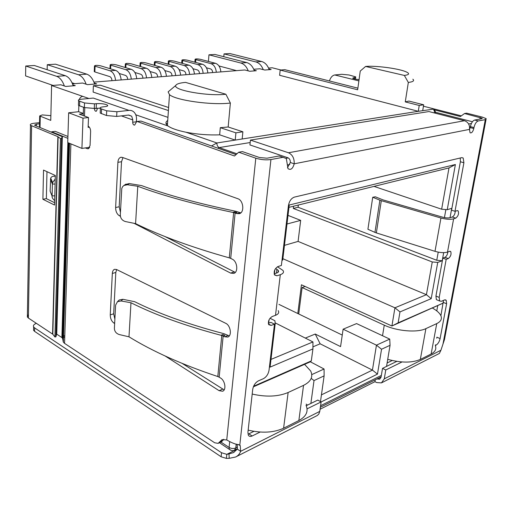 <?xml version="1.0" encoding="UTF-8"?>
<svg xmlns="http://www.w3.org/2000/svg" width="512" height="512" viewBox="0 0 512 512"><rect width="100%" height="100%" fill="white"/><g stroke="black" fill="none" stroke-linecap="round" stroke-linejoin="round"><path stroke-width="0.77" d="M288.947 207.347L448.998 167.923L455.386 164.525L289.222 205.018L282.72 260.064L281.997 260.288M165.965 123.226L167.507 123.757M68.653 112.787L67.738 142.579L81.92 148.41L83.008 118.157L68.653 112.787L78.643 111.718L78.854 105.517M88.909 98.496L82.765 96.365C81.107 96.627 79.936 97.702 79.251 99.597M83.302 113.427L78.643 111.718M270.01 318.259L274.918 320.73L275.206 323.725L270.08 367.123L312.928 348.915L311.309 360.922L253.613 386.227M275.206 323.725L274.285 324.07M274.848 269.709L274.387 273.747M269.075 319.77L268.678 323.187M448.998 167.923L441.645 209.21L447.238 209.702L455.386 164.525M447.238 209.702L451.744 208.326L450.035 217.715M438.227 252.128L436.762 260.269L442.208 260.736L443.68 252.653M442.208 260.736L437.734 262.426L432.256 261.952L426.426 294.682L431.2 298.662L437.734 262.426M443.258 303.053L398.138 322.842L399.974 311.93L431.2 298.662M321.114 401.952L377.478 374.112L381.542 349.242L390.061 345.293L386.547 366.394M310.874 403.45L314.016 380.563L324.115 375.878L320.486 401.568M72.89 84.864L75.251 85.658L65.702 86.445L60.858 84.787L51.59 85.536L50.758 120.384L39.68 115.942L42.317 114.906L50.874 115.68M312.928 348.915L312.947 341.939L275.123 322.848M278.95 304.384L342.253 335.072M443.251 303.078L391.91 325.99L301.44 284.794L297.798 313.523M398.138 322.842L391.91 325.99L394.938 307.795L282.88 258.701M390.061 345.293L389.734 339.104L356.57 323.59L343.117 329.19L376.448 345.158L372.429 370.106L320.147 343.808L315.245 334.042L305.318 338.086M315.245 334.042L340.57 346.605L343.117 329.19M365.587 66.451L404.339 75.424C409.613 74.733 409.99 73.453 405.466 71.571C397.606 68.346 375.098 65.472 365.587 66.451L360.25 71.066L357.658 89.786L280.179 70.074L279.616 75.29L418.285 111.302L434.374 109.011M248.589 430.234L248.122 430.464M306.195 404.096L307.507 405.101M253.363 386.835L310.266 361.843L311.309 360.922M312.947 341.939L270.989 359.411M445.875 209.581L444.435 217.6M288 215.379L300.678 220.371L298.086 241.408L426.426 294.682L394.938 307.795L399.974 311.93M436.781 310.899L437.696 305.888M392.198 360.512L387.117 362.976M381.542 349.242L376.448 345.158L389.734 339.104M377.478 374.112L372.429 370.106L321.434 394.867M324.115 375.878L324.077 369.005L310.33 361.786M311.763 374.611L324.077 369.005M311.2 378.387L314.016 380.563M83.29 113.677L79.296 114.118L88.506 117.53L83.008 118.157M89.382 127.2L88.128 127.36L88.506 117.53M89.709 147.302L81.92 148.41M167.731 120.48C165.485 121.939 165.37 123.603 167.392 125.466L168.045 125.997C171.366 128.378 177.338 130.458 185.978 132.224C197.344 134.4 208.57 135.264 219.661 134.829L235.219 140.09L216.896 142.97L211.731 145.83M298.086 241.408L284.461 245.357M320.147 343.808L312.934 346.854M268.557 68.064L272.192 67.77L280.979 70.01M268.922 68.947L271.13 69.517L264.787 70.035L259.859 68.768L253.741 69.261M254.112 70.15L256.333 70.733L249.766 71.277L244.838 69.978L93.933 82.125M94.317 83.123L96.672 83.891L87.501 84.653L82.63 83.034L72.499 83.853M82.765 96.365L51.59 85.536M168.614 107.52L100.275 85.178L93.376 85.754L93.126 92.064L167.942 117.35M404.339 75.424L408.326 82.451L405.267 101.901L419.232 105.459L418.285 111.302L242.176 138.995L242.88 131.795L228.173 126.989L230.368 103.027L225.869 94.234L185.549 82.387C179.77 82.925 176.525 83.936 175.802 85.421L168.128 91.866L169.491 94.662C175.68 100.358 212.25 105.453 230.368 103.027M432.256 261.952L293.299 208.442L293.568 206.214M374.022 186.394L441.645 209.21M298.33 205.037L298.061 207.258L436.762 260.269M286.982 224.006L300.678 220.371M422.714 110.605L423.667 104.794L408.87 101.056L405.267 101.901M93.376 85.754L168.41 110.541M280.179 70.074L284.838 69.683L357.882 88.16M293.299 208.442L298.061 207.258M242.176 138.995L235.219 140.09L235.91 132.832L220.294 127.68L228.173 126.989M219.661 134.829L220.294 127.68M419.232 105.459L423.667 104.794M235.91 132.832L242.88 131.795M225.869 94.234C208 96.474 172.442 90.086 175.802 85.421M170.253 90.086L168.128 91.866M408.326 82.451C413.107 81.843 414.618 80.755 412.858 79.194M94.266 71.36L94.848 71.93L95.078 66.202L94.477 65.933C95.053 65.222 97.12 65.19 100.672 65.837L115.648 70.387L110.035 70.784C113.114 72.083 114.957 75.283 115.571 80.384M95.078 66.202L110.035 70.784M121.178 79.93C120.57 74.861 118.726 71.674 115.648 70.387M111.987 80.672C111.795 78.528 111.059 77.171 109.766 76.602L94.848 71.93M110.605 68.858L110.771 65.178L110.144 64.896C110.694 64.218 112.71 64.192 116.198 64.826L131.213 69.286L125.773 69.67C128.858 70.944 130.694 74.093 131.29 79.117M110.771 65.178L125.773 69.67M136.723 78.682C136.134 73.683 134.298 70.554 131.213 69.286M127.686 79.405C127.507 77.299 126.771 75.962 125.478 75.398L119.2 73.478M125.818 67.68L125.997 64.186L125.35 63.898C125.875 63.238 127.846 63.219 131.264 63.84L146.317 68.218L141.037 68.589C144.128 69.843 145.958 72.941 146.534 77.888M125.997 64.186L141.037 68.589M151.802 77.466C151.238 72.544 149.408 69.459 146.317 68.218M142.918 78.182C142.746 76.102 142.01 74.784 140.717 74.24L134.867 72.486M140.589 66.554L140.781 63.219L140.109 62.925C140.608 62.291 142.541 62.278 145.894 62.88L160.973 67.181L155.853 67.539C158.944 68.768 160.768 71.821 161.318 76.698M140.781 63.219L155.853 67.539M166.432 76.288C165.888 71.437 164.07 68.403 160.973 67.181M157.69 76.992C157.53 74.944 156.8 73.645 155.501 73.107L150.054 71.507M154.938 65.459L155.136 62.278L154.445 61.984C154.925 61.37 156.813 61.363 160.109 61.952L175.206 66.17L170.234 66.522C173.325 67.731 175.142 70.739 175.674 75.546M155.136 62.278L170.234 66.522M180.64 75.142C180.109 70.362 178.298 67.373 175.206 66.17M172.038 75.834C171.878 73.818 171.155 72.544 169.856 72.013L164.781 70.554M195.622 62.4L195.834 59.616L195.078 59.309C195.507 58.765 197.28 58.765 200.403 59.322L215.514 63.322L210.95 63.642C214.042 64.794 215.827 67.667 216.314 72.269M195.834 59.616L210.95 63.642M220.864 71.904C220.39 67.322 218.605 64.461 215.514 63.322M212.653 72.563C212.525 70.63 211.808 69.408 210.515 68.902L206.432 67.795M182.438 63.386L182.65 60.48L181.914 60.173C182.355 59.61 184.166 59.61 187.341 60.173L202.458 64.243L197.76 64.576C200.858 65.741 202.656 68.659 203.149 73.331M182.65 60.48L197.76 64.576M207.84 72.954C207.347 68.307 205.555 65.402 202.458 64.243M199.501 73.626C199.36 71.661 198.643 70.426 197.344 69.914L192.954 68.698M168.883 64.403L169.088 61.37L168.371 61.069C168.832 60.48 170.682 60.474 173.92 61.05L189.03 65.197L184.192 65.536C187.29 66.726 189.094 69.683 189.613 74.419M169.088 61.37L184.192 65.536M194.432 74.035C193.926 69.318 192.122 66.374 189.03 65.197M185.965 74.714C185.818 72.723 185.094 71.469 183.802 70.944L179.078 69.613M223.795 56.71L224.045 53.894L255.827 61.92C259.123 62.874 261.587 65.446 263.232 69.638M269.184 69.677C267.584 65.235 265.062 62.509 261.613 61.504L229.85 53.542L224.045 53.894M236.518 70.643L218.957 65.965M208.416 61.44L208.96 54.816L240.781 63.008C244.083 63.987 246.56 66.605 248.224 70.867M254.374 70.893C252.755 66.381 250.221 63.61 246.771 62.579L214.957 54.451L208.96 54.816M432.557 308.147C436.864 310.534 439.629 313.043 440.864 315.661C442.234 318.931 440.864 321.568 436.749 323.59L425.894 328.621C417.37 332.89 396.992 331.2 384.262 325.165L302.093 287.552L305.165 286.49M387.718 359.341C401.146 362.957 412.013 362.989 420.333 359.437L431.136 354.003C435.238 351.821 436.634 349.005 435.322 345.536M298.733 313.978L302.093 287.552M53.03 85.421L25.6 75.91L25.741 66.016L56.685 76.339C59.942 77.574 62.496 80.794 64.352 85.984M73.21 85.83C71.379 80.378 68.762 77.005 65.363 75.712L34.323 65.491L25.741 66.016M47.168 69.722L47.283 64.698L78.458 74.765C81.728 75.968 84.288 79.11 86.125 84.192M94.637 84.064C92.826 78.72 90.208 75.418 86.79 74.157L55.533 64.192L47.283 64.698M72.032 82.778L74.707 83.674M304.57 364.346L310.675 370.995C313.382 376.8 311.008 381.587 303.539 385.363L288.134 392.506C278.15 396.691 266.17 397.21 252.192 394.061M248.16 430.125C261.907 433.35 273.715 432.717 283.597 428.218L298.854 420.544C306.259 416.493 308.653 411.398 306.035 405.267M434.374 109.005L461.338 115.859M478.266 120.954L474.675 120.038L481.728 118.746L482.189 118.246L464.55 113.523L466.63 113.171L482.304 117.101L486.202 118.656L485.299 119.648L478.266 120.954C476.275 121.677 474.848 123.878 473.978 127.552L473.792 128.55C472.845 131.93 471.59 133.325 470.029 132.73L469.51 129.389C469.907 125.018 468.237 122.131 464.506 120.723L288.454 152.762C292.493 154.662 294.413 158.342 294.202 163.808C292.813 168.755 290.746 170.374 288 168.666L286.33 158.573L283.034 157.293L270.925 159.552C266.01 160.205 260.966 159.757 255.795 158.195L238.694 152.224L234.496 156L137.293 121.536L136.704 121.51L134.637 125.101C133.44 125.094 132.794 124.141 132.691 122.246L132.819 119.949L121.382 115.891M88.915 148.442L87.264 148.678L88.326 148.755L90.067 145.485L90.618 131.526C90.56 128.883 89.747 127.104 88.173 126.202M87.264 148.678L85.402 147.917M68.627 142.944L62.579 338.432L63.341 342.131L64.544 343.354L214.669 442.771L218.138 443.366L222.048 439.629L226.746 439.936C231.565 442.835 235.923 444.518 239.814 444.992L240.237 445.69L240.666 451.315C239.654 453.984 237.958 455.885 235.578 457.024L229.21 458.323L226.387 458.4L221.12 456.781L34.598 331.366L33.549 330.285L33.574 328.634M97.216 108.166L97.158 109.555L96.211 111.302C95.136 111.277 94.547 110.374 94.438 108.582L94.445 108.429M84.486 116.038L84.787 107.686M120.384 216.275L119.354 215.744C116.915 214.118 115.674 211.379 115.629 207.514L117.901 162.317C118.112 159.603 119.046 157.939 120.698 157.325L122.374 157.402L237.862 198.733C243.443 200.346 244.678 212.365 239.418 213.683L236.723 213.587L235.123 212.986L236.941 212.55L234.81 211.885L233.651 212.589L235.123 212.986L230.707 258.4L232.262 259.168C237.338 261.35 238.49 272.115 233.798 273.402L230.592 273.082L134.042 223.315M114.643 323.533L113.805 322.989C111.482 321.158 110.298 318.451 110.246 314.874L112.326 273.434C112.486 271.219 113.235 269.85 114.56 269.312L116.57 269.517L225.69 323.29C230.598 325.382 232.16 335.763 227.77 337.062L224.666 336.774L223.162 336.013L224.915 335.36L222.906 334.528L221.773 335.514L223.162 336.013L219.162 377.178L220.621 378.086C225.12 380.614 226.528 389.984 222.611 391.232L219.104 390.675L165.178 356.013M381.818 382.707L439.386 353.446L440.922 350.246L444.48 339.558L486.054 119.418M464.55 113.523L460.429 116.525L434.298 109.862M358.886 80.902L334.752 74.963C332.403 75.411 330.63 77.408 329.414 80.96M334.752 74.963L341.715 74.298L349.011 74.982L355.731 76.877L354.739 77.478L354.541 78.925M122.982 157.619L121.517 161.734L119.194 206.784L120.442 212.339M164.992 236.55L235.277 272.41M229.28 257.856L233.651 212.589L232.736 212.378C194.944 204.467 163.283 195.77 137.766 186.278L135.59 223.629C160.787 236 192.013 247.411 229.28 257.856L230.707 258.4M137.766 186.278L127.437 184.742L129.21 183.552L141.645 185.613C167.002 194.97 198.4 203.526 235.827 211.29L240.819 212.864M78.477 104.422L78.451 105.248L79.52 105.798L79.68 101.235L78.605 100.691C77.939 99.994 78.835 99.507 81.299 99.226L93.306 98.08L128.998 110.394C131.142 110.202 132.941 110.912 134.406 112.531C135.923 114.349 136.621 116.672 136.499 119.501L136.378 121.67M98.336 99.814L93.306 98.08M128.998 110.394L116.896 111.744L106.694 110.816L106.483 115.514L116.666 116.442L128.749 115.04L131.706 116.211L132.819 119.949M137.293 121.536L140.973 121.082L136.973 121.472M140.973 121.082L236.051 154.598M282.246 157.03L279.136 155.974L267.021 158.202L259.482 157.523L242.394 151.59L238.694 152.224M223.731 439.264L222.989 440.333L219.597 441.971M218.355 443.258L221.53 441.722L222.989 440.333M62.579 338.432L61.882 337.542L67.859 142.63M56.666 334.118L61.882 337.542M88.992 147.405L89.555 147.635M67.866 138.342L51.718 131.789L55.238 131.354L67.923 136.474M83.226 115.571L83.526 107.245M116.646 269.549L115.808 272.499L113.677 313.818L114.874 319.123M182.259 363.456L224.147 389.888M219.162 377.178L217.811 376.544L221.773 335.514L220.909 335.264C185.133 325.734 155.155 314.899 130.976 302.746L128.986 336.813C152.883 351.533 182.496 364.781 217.811 376.544M130.976 302.746L121.126 300.979L122.848 299.29L134.694 301.709C158.726 313.683 188.461 324.346 223.904 333.683L229.293 335.885M51.718 131.789L51.437 132.141M237.165 444.25L237.306 449.12L240.666 451.315L319.776 411.392L321.12 401.92L307.053 408.864M260.115 432.051L252.16 435.981C250.368 436.8 249.075 436.512 248.288 435.123L247.917 432.275L252.71 389.427C253.459 385.414 255.366 382.554 258.438 380.845L263.398 378.688C266.419 377.011 268.301 374.189 269.043 370.214L274.47 324.16L271.162 325.408L268.723 324.678C267.853 321.344 269.011 318.624 272.198 316.531L275.514 315.315C278.438 314.138 279.341 312.57 278.208 310.618M277.478 266.758L282.976 270.426C284.147 272.224 283.258 273.645 280.301 274.694L276.947 275.776L274.566 274.989C273.549 271.437 274.701 268.614 278.022 266.534L281.382 265.485L288.442 205.6C289.274 201.107 291.251 198.278 294.381 197.114L461.754 157.645L463.194 158.022L463.904 162.765L454.995 211.322L457.12 210.662L458.15 210.899C459.059 213.696 458.253 216.115 455.738 218.15L453.619 218.835C450.349 219.642 446.125 219.366 440.947 218.003L435.002 251.328C440.096 252.762 444.262 253.018 447.514 252.096L449.632 251.322L450.72 251.539C451.539 254.208 450.726 256.55 448.294 258.573L446.182 259.366L439.206 297.395L439.629 300.992L441.382 301.293L444.493 299.942L446.202 300.23L446.611 303.776L440.102 338.598C439.354 341.728 438.016 343.904 436.096 345.126L435.328 345.504M402.022 361.958L385.766 369.984L384.294 378.829L381.446 382.893L376.691 382.56L374.957 381.67L375.258 379.802M474.675 120.038C472.685 120.755 471.258 122.95 470.394 126.618L473.978 127.552M106.483 115.514L100.205 113.075L100.25 112.166M100.198 108.173L94.285 108.448L84.358 107.546L79.52 105.798M306.24 405.722L317.792 400.064L321.12 401.92M252.16 435.981L248.787 433.856L253.914 431.347M319.776 411.392L318.822 414.048L317.274 415.507L236.179 456.717M287.475 167.642L290.33 162.483C290.419 160.154 289.6 158.579 287.872 157.76L249.926 144.941L250.413 140.102L428.909 111.552L464.506 120.723M469.434 129.914L470.394 126.618M385.766 369.984L382.515 368.371L381.056 377.19L379.629 379.232L376.998 378.931M382.515 368.371L396.8 361.376M436.678 338.195L436.928 337.178L440.102 338.598M440.902 315.75L443.488 300.378M446.182 259.366L442.835 258.099L435.93 296.045L436.358 299.629L437.498 300.102M442.835 258.099L444.947 257.312C446.566 256.346 447.52 254.566 447.814 251.987M372.723 197.254L379.891 200.179L374.95 232.39L367.917 229.248L372.723 197.254L375.341 196.8L383.117 199.923L442.618 217.165C445.709 217.978 448.237 218.144 450.195 217.664L452.326 216.986C454.08 215.962 455.046 214.048 455.226 211.251M463.904 162.765L460.378 161.734L451.558 210.17L454.995 211.322M460.378 161.734L460.262 157.997M268.32 323.322L270.899 322.355L274.47 324.16M359.066 79.616C355.795 79.309 353.658 78.835 352.666 78.195L354.739 77.478M127.437 184.742L123.872 185.485L122.528 186.797L121.786 188.474L120.301 214.989C120.474 218.355 122.182 220.544 125.44 221.555L135.59 223.629M234.81 211.885L232.736 212.378M79.68 101.235L84.525 102.95L84.358 107.546M94.285 108.448L94.47 103.859L84.525 102.95M94.47 103.859L96.371 103.667C101.389 103.411 105.094 103.91 107.475 105.165C108.166 105.869 107.309 106.368 104.915 106.662L103.008 106.861C100.57 107.162 99.699 107.674 100.403 108.403L100.205 113.075M101.382 113.677L101.581 109.005L100.403 108.403M101.581 109.005L106.694 110.816M222.906 334.528L220.909 335.264M121.126 300.979L117.472 301.696L115.603 305.139L114.394 328.378C114.56 331.469 116.198 333.53 119.302 334.566L128.986 336.813M52.096 196.07L50.112 191.123L50.682 178.112C51.392 176.621 52.928 176.006 55.296 176.262M274.131 273.824L276.64 273.03C278.426 272.403 278.97 271.546 278.259 270.458L278.048 272.307M229.21 458.323L228.986 453.926L226.81 454.349L226.387 458.4M237.306 449.12L233.549 452.582L228.986 453.926M374.957 381.67L320.083 409.235M288.454 152.762L250.413 140.102M435.002 251.328L376.352 232.915L381.312 200.672L440.947 218.003M129.21 183.552L125.267 184.57M122.848 299.29L119.206 300L118.182 300.998M54.662 200.55C52.717 198.989 51.859 197.434 52.096 195.885L50.112 191.123M50.4 179.456L52.397 184.064L52.627 182.566L55.226 178.982M55.091 184.038L52.397 184.064L52.096 195.885L54.784 195.846M276.454 273.088L276.89 269.338L278.259 270.458M237.312 449.094L226.81 454.349L221.53 452.736L221.12 456.781M34.598 331.366L34.662 327.93L33.613 326.854C33.005 325.453 33.933 324.275 36.403 323.334M34.662 327.93L221.53 452.736M374.95 232.39L376.352 232.915M381.312 200.672L379.891 200.179M276.89 269.338L275.52 268.57M36.314 125.997L36.352 124.186L39.526 123.821M36.352 124.186L34.56 125.178L35.123 125.51L62.189 136.608L61.478 138.515L60.454 138.56L57.862 136.659L30.483 125.254C29.805 124.333 31.002 123.667 34.08 123.264L39.552 122.65M42.899 199.27L54.547 205.056L55.315 175.501L43.526 170.086L42.899 199.27L46.355 198.637L54.605 202.707M58.118 136.794L52.813 334.227L28.39 318.048L31.597 125.92M46.976 171.674L46.355 198.637M28.454 314.4L27.366 317.018L28.39 318.048M61.478 138.515L55.898 336.838L56.749 333.824L62.362 136.736M55.898 336.838L54.944 336.998L52.813 334.227M60.454 138.56L54.944 336.998M229.677 441.875L229.101 447.437L220.883 442.035M136.397 121.363L136.762 121.491M381.344 375.43L320.582 405.709M237.53 447.091L235.789 447.955L234.426 450.221C233.082 451.072 231.386 450.746 229.331 449.235L229.101 447.437C231.322 448.666 233.549 448.838 235.789 447.955L236.205 444.058M230.534 450.138L219.456 442.726M63.328 335.302L64.774 336.243M287.309 164.992L289.824 164.493M423.43 106.214L433.818 108.858C433.677 110.624 434.336 111.789 435.808 112.346L436.653 112.563M433.459 112.723L435.808 112.346L472.429 121.747M471.405 123.469L468.608 123.994M288.218 157.907L286.099 158.304M236.934 153.805L219.206 147.571L217.792 148.16M250.17 142.541L219.206 147.571C217.626 146.79 216.858 145.254 216.896 142.97L185.978 132.224M168.045 125.997L135.77 114.784M40.256 116.269L40.032 127.507M261.613 61.504L255.827 61.92M246.771 62.579L240.781 63.008M384.262 325.165L382.534 335.738M420.333 359.437L425.894 328.621M436.749 323.59L431.136 354.003M65.363 75.712L56.685 76.339M78.458 74.765L86.79 74.157M283.597 428.218L288.134 392.506M303.539 385.363L298.854 420.544M70.893 143.878L64.544 343.354M226.746 439.936L255.795 158.195M100.403 108.454L99.533 108.147M485.299 119.648L442.995 343.974M121.517 161.734L117.901 162.317M119.194 206.784L115.629 207.514M120.301 215.539L119.354 215.744M234.17 272L230.592 273.082M240.352 212.717L236.723 213.587M94.438 108.582L97.21 108.288M136.218 121.811L132.691 122.246M116.666 116.442L116.896 111.744M279.136 155.974L283.034 157.293M239.814 444.992L270.925 159.552M69.325 143.232L63.136 341.542M115.808 272.499L112.326 273.434M113.677 313.818L110.246 314.874M114.688 322.707L113.805 322.989M222.547 389.203L219.104 390.675M228.166 335.482L224.666 336.774M480.25 117.472L479.949 119.072M275.514 315.315L280.301 274.694M453.619 218.835L447.514 252.096M384.294 378.829L440.922 350.246M469.51 129.389L294.202 163.808L290.33 162.483M470.208 127.61L473.792 128.55M435.45 344.832L436.096 345.126M443.373 302.432L446.611 303.776M439.206 297.395L435.93 296.045M444.947 257.312L448.294 258.573M452.326 216.986L455.738 218.15M276.947 275.776L274.355 274.592M268.448 324.032L271.162 325.408M353.664 77.587L353.523 78.624M96.371 103.667L96.186 108.25M377.261 379.066L381.056 377.171M57.862 136.659L52.576 334.022M381.107 376.877L320.365 407.251M237.37 448.749L234.592 450.138M64.73 337.587L63.283 336.64M434.272 109.632L435.68 112.307M39.68 115.942L39.462 127.277M169.491 94.662L167.392 125.466M94.477 65.933L94.253 71.648M110.144 64.896L109.978 68.666M125.35 63.898L125.165 67.488M140.109 62.925L139.917 66.355M154.445 61.984L154.24 65.261M195.078 59.309L194.854 62.195M181.914 60.173L181.696 63.181M168.371 61.069L168.16 64.205M121.338 157.229L120.698 157.325M131.706 116.211L128.461 115.072M63.341 342.131L69.568 143.328M78.605 100.691L78.451 105.248M482.189 118.246L482.118 118.63M240.237 445.69L238.349 444.467M446.202 300.23L445.107 299.776M436.358 299.629L439.629 300.992M449.92 251.245L450.72 251.539M457.312 210.618L458.15 210.899M461.837 157.632L463.194 158.022M355.674 77.261L355.424 79.123M107.437 106.016L107.475 105.165M62.477 338.144L68.512 142.899M124.192 185.286L125.978 184.096M117.472 301.696L119.206 300M52.627 182.566L50.682 178.112M233.939 452.384L233.549 452.582M33.613 326.854L33.549 330.285M30.483 125.254L27.366 317.018"/></g></svg>
